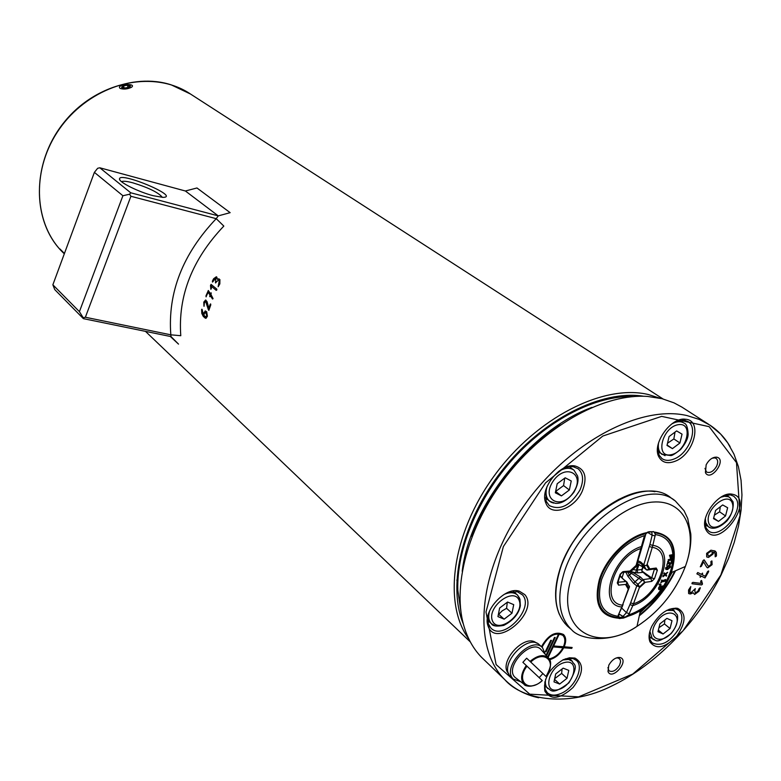 <?xml version="1.0" encoding="UTF-8"?>
<svg xmlns="http://www.w3.org/2000/svg" width="781" height="781" viewBox="0 0 781 781"><rect width="100%" height="100%" fill="white"/><g stroke="black" fill="none" stroke-linecap="round" stroke-linejoin="round"><path stroke-width="1.17" d="M170.326 336.465L178.517 344.118L171.049 336.611L170.824 334.824L180.782 335.713C177.902 295.843 192.253 259.292 223.825 226.08L216.23 218.67L218.26 215.878L185.39 190.994L196.968 187.977L230.151 212.666L218.26 215.878L130.72 192.78L99.802 167.788L97.654 168.286L94.384 172.367L122.9 195.738L129.626 194.215L130.72 192.78M130.905 196.275L216.23 218.67C182.764 253.864 167.632 292.582 170.824 334.824L85.373 317.252L130.905 196.275L129.626 194.215M64.432 253.474L59.971 248.983L64.179 253.659M659.847 398.173L648.367 394.532C603.518 383.774 536.527 417.64 494.334 475.688C451.916 533.608 442.612 603.859 468.932 639.17M120.079 88.36L120.225 88.458C123.808 89.522 127.557 89.132 131.462 87.287C137.349 82.962 115.52 84.163 120.079 88.36L120.245 88.468M218.143 286.754L219.246 280.799L218.319 280.135L215.478 282.859L215.829 278.085L212.539 282.087L212.383 281.15L213.613 278.749L216.308 276.786L217.372 279.256L218.778 278.837L219.9 279.598L219.842 283.903L218.143 286.754L219.217 283.386L219.236 280.799L218.319 280.145M212.452 298.938L210.47 295.823L209.738 296.643L209.962 295.033L208.195 292.24L206.028 296.77L208.293 290.503L210.479 293.754L211.241 292.924L210.987 294.554L213.076 298.635L212.52 299.016L210.47 295.823M205.764 318.326L203.285 316.412L201.801 313.415L201.605 309.637L201.869 309.198L202.25 309.813L203.275 314.841L205.169 310.945L206.692 311.736L207.395 316.227L206.057 318.277L205.12 318.033L203.285 316.412L201.791 313.415L201.918 309.198M203.948 306.132L203.792 302.11L205.559 300.031L207.053 301.632L208.869 308.27L210.148 304.365L210.675 304.004L210.772 304.893L208.859 310.36L205.94 301.554L204.397 302.647L204.046 306.298L203.792 302.12L205.842 300.041M216.21 290.347L211.378 286.295L211.339 288.804L210.753 289.155L211.046 284.372L216.796 289.116L216.815 289.995L216.21 290.347L211.378 286.295M210.88 289.224L210.509 285.387L211.104 284.382M208.498 310.028L205.618 301.398M208.878 308.27L210.528 303.926M205.793 316.94L206.78 315.69L205.735 312.468L204.329 313.542L203.88 315.426L205.969 316.91L206.789 315.69L206.35 313.005L205.364 312.302M203.275 314.841L203.724 313.015L205.462 310.926M210.479 293.754L211.114 292.855M206.164 296.848L205.959 295.892L208.342 290.512M209.874 296.712L209.962 295.033L208.195 292.24M216.776 277.03L217.372 279.256L218.973 278.905M212.5 282.078L213.623 278.749L216.493 276.855M215.634 282.937L215.839 278.085M463.348 624.019C446.976 584.871 462.215 520.781 502.476 469.986C542.649 419.133 601.712 389.407 643.749 396.26M99.802 167.788L185.39 190.994M153.144 195.689L162.975 197.368C181.338 197.173 119.083 170.941 119.483 179.034C119.102 182.276 138.686 192.009 153.144 195.689M122.9 195.738L79.418 311.658L83.186 317.711L85.373 317.252M83.186 317.711L83.382 318.648L54.748 289.595L52.864 284.801L94.384 172.367M83.382 318.648L171.049 336.611M79.418 311.658L52.864 284.801M121.524 181.68L121.709 181.573C123.388 180.889 127.088 181.309 132.799 182.813C148.683 187.713 158.543 192.565 162.38 197.359M692.884 582.372L700.977 583.378L700.684 581.103L701.553 580.468L702.392 584.295L701.523 584.93L692.191 583.778L692.015 583.007L692.884 582.372M701.553 580.468L702.461 583.71L701.533 584.93L691.966 583.69M711.774 560.885L712.096 564.683L707.781 567.855L706.6 567.026L703.554 561.851L701.387 566.245L700.303 566.801L703.134 560.446L704.237 559.967L708.465 566.45L711.061 564.546L710.905 561.519L711.94 560.983L712.096 564.683L707.781 567.865L707.069 567.562M704.003 559.811L708.465 566.45M706.6 567.016L703.544 561.851L701.377 566.245L700.303 566.811M711.813 554.09L712.858 551.982L710.271 551.611L707.674 553.504L708.182 555.847L709.216 555.994L711.813 554.1L712.858 551.982L710.271 551.611L707.664 553.504L708.182 555.847M714.078 550.634L716.362 552.675L716.275 556.228L715.201 556.794L715.123 553.514L713.863 552.177L712.848 554.246L708.513 557.409L706.717 556.96L706.629 553.358L710.954 550.185L715.376 551.152L716.362 552.665L716.48 555.574L715.211 556.794M714.39 552.46L713.863 552.177L712.848 554.246L708.513 557.409L706.717 556.96M700.586 575.724L696.877 573.85L697.736 572.522L701.289 574.289L702.627 573.205L702.178 574.728L705.263 576.29L707.596 571.565L708.66 570.999L705.009 577.94L701.465 576.173L700.118 577.257L700.586 575.724L696.867 573.85M700.157 576.563L700.577 575.724M708.455 570.931L708.631 571.702L705.009 577.94L701.465 576.163L700.127 577.266M702.412 573.127L702.178 574.718L705.253 576.28M691.165 592.574L695.315 588.63L694.807 590.778L695.315 593.062L697.902 591.149L699.278 588.366L700.362 587.81L698.946 591.276L694.631 594.458L693.245 592.818L689.438 593.853L688.627 593.531L688.549 590.026L690.804 586.59L689.633 592.252L691.165 592.574M690.804 586.59L689.594 590.153L690.131 592.447M700.137 587.732L698.936 591.276L694.631 594.468L693.245 592.818L690.472 593.97L688.627 593.531M695.305 588.63L694.797 590.778L695.324 593.062M541.438 646.688C548.174 634.924 555.535 630.863 563.511 634.514C566.176 637.335 566.391 641.426 564.175 646.795L572.141 647.478L571.76 648.347L563.697 647.781C560.202 654.078 555.525 658.041 549.658 659.681M706.151 464.783L705.477 472.778C710.856 482.502 727.599 458.857 716.528 457.149C712.487 457.119 709.021 459.658 706.151 464.783M524.812 594.614L519.267 591.149C505.122 586.385 482.346 611.455 487.949 625.679C495.154 649.997 540.032 611.943 524.812 594.614M675.36 461.151C694.27 454.015 702.754 420.178 685.572 419.26C670.957 416.595 651.422 444.369 658.959 457.031C662.278 462.733 667.745 464.109 675.36 461.151M651.862 626.157C648.933 632.376 648.308 637.628 649.997 641.914C656.157 649.909 665.07 647.966 676.756 636.105C686.167 622.311 686.45 613.056 677.615 608.331C667.823 607.589 659.232 613.534 651.862 626.157M706.532 530.758C719.447 550.459 756.184 498.249 732.197 494.207C718.793 491.024 698.897 518.203 706.034 529.889L706.532 530.758M582.294 491.112C587.556 477.464 585.164 469.088 575.119 465.984C560.065 462.577 539.202 489.091 545.88 503.12C550.683 517.237 574.543 509.153 582.294 491.112M563.247 659.74C549.297 668.399 543.176 678.874 544.874 691.185C550.839 700.391 560.25 699.132 573.127 687.397C583.612 673.398 584.227 663.625 574.962 658.08L569.486 657.778L563.247 659.74M608.799 665.178L608.008 671.562C611.943 681.188 629.974 660.472 620.212 657.543C615.867 657.104 612.06 659.642 608.799 665.178M551.464 640.342L546.026 651.754L545.343 651.657L550.722 640.322L551.464 640.381L546.085 651.715L545.353 651.705M547.637 656.997L558.337 634.543L558.981 634.641L553.622 645.975L563.443 646.727C565.493 641.748 565.278 637.94 562.808 635.324C555.106 631.927 548.174 635.89 542.024 647.215C548.164 635.89 555.096 631.927 562.808 635.324M558.981 634.602L553.622 645.965M548.106 657.524L553.202 646.893L562.955 647.722C559.479 653.882 554.91 657.612 549.228 658.9C554.91 657.612 559.489 653.892 562.964 647.732L553.202 646.893L548.116 657.534M572.151 647.488L571.702 648.386L563.697 647.781C560.202 654.068 555.516 658.032 549.658 659.672M563.511 634.514L563.511 634.514C566.166 637.335 566.391 641.426 564.165 646.785M555.223 637.462L546.895 654.995L546.222 654.937L554.481 637.452L555.223 637.472L546.954 654.956L546.212 654.937M616.121 657.992L618.327 658.002L620.212 659.613L620.573 661.858L619.636 665.129C616.141 670.625 612.577 672.509 608.955 670.781L607.921 667.589M712.028 458.271L714.674 457.871L716.128 458.418C718.022 460.029 718.178 462.645 716.597 466.257C713.434 471.49 710.066 473.413 706.512 472.007L704.97 468.375M574.064 658.324L574.806 658.032M560.407 424.884C519.228 452.96 489.736 490.204 471.949 536.635M565.317 658.861L573.059 658.549L576.466 660.462C584.247 666.935 575.138 687.104 561.842 693.079C555.623 695.93 550.751 695.793 547.227 692.64L545.148 689.252L544.845 681.862M506.898 592.916L517.364 591.715L522.518 594.927C534.946 608.301 503.149 641.591 490.858 628.002L488.31 623.746L488.525 613.661M561.559 469.391L565.893 467.477L570.931 466.589L573.264 466.735L578.204 468.815C583.358 473.579 583.934 480.657 579.951 490.058C570.511 505.58 560.289 510.754 549.268 505.571L546.153 501.177L545.899 489.707M674.384 422.199L683.726 420.051L688.071 421.594C698.673 427.754 689.125 453.263 674.267 458.925C669.395 460.936 665.295 460.829 661.995 458.603L659.047 455.089L657.817 446.078M723.206 495.925L730.333 494.871L733.798 496.247L735.995 498.61C744.683 510.94 719.506 540.403 708.435 530.836L706.073 527.976L704.872 521.278M669.18 609.268L675.741 608.838L678.845 610.371C682.731 614.208 682.867 620.104 679.236 628.051C670.381 642.08 661.351 647.01 652.155 642.822L650.124 639.99L649.323 633.821M484.581 660.238L481.721 657.495C473.237 648.826 467.155 637.823 463.475 624.468C452.082 583.085 469.898 521.288 509.446 472.329C548.975 423.361 605.255 393.38 647.605 396.436L662.044 398.691L674.013 402.859L681.745 407.008L708.426 424.151M591.93 407.389C530.563 429.628 469.645 506.644 462.206 571.243M461.239 613.846L457.812 590.182C456.514 549.297 478.089 497.419 513.859 458.047C549.687 418.723 596.499 395.274 633.323 396.563M526.99 666.173C515.284 681.139 528.815 693.45 542.219 680.505L522.88 662.337L526.648 658.198L546.007 676.483L526.648 658.198M542.863 673.583L539.183 677.644M516.407 678.425L515.314 677.586C503.433 667.823 531.168 637.852 541.106 649.665L541.448 650.046M539.583 645.008L539.554 644.979C528.19 632.473 497.927 665.158 510.54 676.375L510.901 676.727M545.343 654.419L542.502 647.644C531.139 635.138 500.806 667.911 513.42 679.119L520.732 681.735M536.41 643.075C524.861 632.551 497.399 662.913 508.743 673.691M663.079 633.987L657.973 631.702L659.896 623.873L666.925 618.367L672.002 620.7L670.059 628.5L663.079 633.987L658.354 630.14M658.959 627.68L664.446 623.96L664.856 619.987M664.446 623.96L670.059 628.5M725.539 515.958L718.5 521.396L713.512 518.643L715.601 510.403L722.689 504.946L727.648 507.748L725.539 515.958L719.594 511.799L720.277 506.801M714.39 515.157L719.594 511.799M713.678 517.988L718.5 521.396M682.038 434.158L679.929 442.993L672.441 448.626L666.994 445.434L669.083 436.559L676.629 430.917L682.038 434.158M667.511 443.247L673.857 438.932L675.018 432.118M673.857 438.932L679.929 442.993M672.441 448.626L667.101 445.014M565.19 477.796L571.243 480.969L569.349 489.999L561.422 495.896L555.33 492.791L557.204 483.712L565.19 477.796M569.349 489.999L563.56 485.577L564.761 478.109M555.613 491.425L561.422 495.896M555.662 491.444L563.56 485.577M499.635 608.028L507.543 602.044L513.713 604.65L511.994 613.192L504.145 619.157L497.946 616.6L499.635 608.028M498.444 614.091L504.145 619.157M498.747 614.247L502.203 610.859L506.576 608.321L511.994 613.192M506.576 608.321L507.318 602.21M553.993 681.881L555.721 673.915L563.14 668.145L568.773 670.381L567.016 678.318L559.655 684.058L553.993 681.881M554.695 678.64L561.646 673.417L567.016 678.318M554.539 679.353L559.655 684.058M561.646 673.417L562.066 668.985M121.582 87.208L123.642 85.568L128.601 85.149C134.879 86.369 122.558 90.01 121.582 87.208M128.133 87.54L124.247 88.058L122.041 87.15L123.72 85.734L127.586 85.227L129.792 86.125L128.133 87.54M127.899 87.579L127.586 85.227M124.023 87.96L123.72 85.734M64.315 253.796L61.318 250.564L64.315 253.776M669.825 555.457L674.023 554.422L673.739 555.555L671.016 557.702L672.929 558.61L672.607 559.743L668.263 560.68L668.507 559.879L672.265 559.079L670.225 558.064L673.271 555.359L669.61 556.218L669.522 555.232L674.023 554.422C672.988 541.321 666.525 534.145 654.615 532.876L653.902 531.968C672.666 534.809 678.484 548.35 671.357 572.59L685.347 566.489C675.545 591.676 659.437 611.64 637.003 626.362C594.819 654.654 554.51 627.924 571.663 577.208C583.114 539.935 622.301 503.989 652.965 502.066C683.814 499.586 698.273 529.655 685.933 564.829L685.347 566.489L685.943 564.819C689.662 554.032 691.283 543.781 690.804 534.058L687.719 518.477L684.068 510.735L675.409 501.06C647.537 476.527 578.838 520.214 563.726 574.123C556.619 598.949 559.225 617.468 571.546 629.681L567.602 626.245C555.271 614.032 552.636 595.542 559.694 570.765C574.709 516.983 643.251 473.491 671.143 498.014L674.413 500.348M666.73 565.434L667.931 561.734L668.585 561.627L670.41 563.755L671.514 561.139L672.109 560.983L671.894 562.476L670.186 564.565L669.376 564.419L668.224 562.408L666.73 565.434L667.931 561.734M660.746 583.085L661.741 580.234L662.229 580.166L661.858 581.22L664.865 580.634L665.637 579.482L665.783 580.527L665.558 581.123L661.595 581.982L660.746 583.085L661.741 580.234M659.242 584.198L661.048 584.559L660.697 585.525L659.037 584.774L659.037 584.042L661.048 584.559M665.227 574.982L662.923 576.778L664.934 574.601L663.977 573.684L664.26 572.834L665.49 574.113L667.706 572.268L665.783 574.494L666.662 575.343L666.369 576.183L665.227 574.982M659.896 588.962L661.546 586.424L663.704 585.848L662.425 588.903L662.932 586.716L661.819 587.019L659.584 589.733L658.725 589.47L659.633 586.599L660.277 586.482L659.291 588.835L660.648 588.493M670.449 567.162L667.57 569.564L665.91 569.408L665.773 568.051L668.809 565.747L670.362 565.825L670.449 567.162M668.546 566.567L667.101 567.006L666.378 568.705L669.258 568.256L669.922 566.557L668.546 566.567M665.822 569.32L665.568 567.894L668.497 565.512L670.196 565.727M666.505 568.773L668.966 568.031L669.747 566.469M658.744 589.509L658.52 587.927L659.633 586.599M659.34 586.375L660.277 586.482M662.923 576.778L663.049 575.724L664.67 574.396L663.791 573.547L664.26 572.834M665.256 573.859L667.706 572.268M665.187 575.021L666.369 576.183M659.037 584.042L659.037 584.774M661.946 580.947L665.637 579.482M669.649 563.501L670.781 563.13L671.514 561.139M671.269 560.953L672.109 560.983M668.604 563.56L668.145 562.652M668.263 560.68L668.507 559.879M668.214 559.655L672.07 558.932L670.244 557.995M670.371 557.566L670.225 558.064M670.078 557.341L672.91 555.467M669.522 555.232L669.61 556.218M660.384 588.298L661.546 586.424M661.263 586.209L663.704 585.848M662.688 586.785L662.19 588.122C652.731 601.721 641.543 610.654 628.637 614.891L623.56 618.074L628.637 614.891C641.543 610.654 652.721 601.731 662.181 588.132L661.956 589.059M661.517 580.058L662.229 580.166M667.648 561.519L668.585 561.627M672.88 554.627L672.89 554.627C671.787 542.854 665.939 536.166 655.347 534.585L654.615 532.876L655.347 534.585C665.939 536.176 671.787 542.854 672.88 554.627M671.074 557.663L672.929 558.61C672.421 567.455 669.337 576.524 663.674 585.818C669.903 575.558 672.997 565.688 672.958 556.209M628.637 614.891L632.786 605.607C660.589 597.28 677.303 548.379 652.828 545.372L655.347 534.585M653.346 531.549L652.155 531.841M647.537 532.193L653.043 531.744L648.796 531.715L645.975 533.677C627.67 537.699 606.847 558.503 600.159 579.58C594.478 602.766 600.511 615.438 618.259 617.586L617.869 616.277L619.099 618.474L623.56 618.074L623.814 616.902L619.47 617.459L618.337 615.984M647.664 532.066L647.166 532.457M647 532.632L647.664 532.105L647 532.603C628.266 535.903 606.046 557.722 599.369 579.551C593.394 603.781 599.847 616.668 618.708 618.22L619.099 618.474M641.757 546.456C612.919 554.559 596.596 605.373 621.764 606.974L617.869 616.277C601.585 613.563 596.157 601.341 601.595 579.6C610.361 557.292 624.663 542.629 644.501 535.59L636.105 565.415M620.085 618.523L619.128 618.435L619.079 617.205L620.085 618.523M618.337 616.17L619.079 617.205M641.806 570.833L643.056 567.133M641.894 571.194L650.934 578.516L643.642 579.531L643.769 580.332L640.391 576.964L633.547 583.3L634.943 581.845L629.33 575.128L627.904 576.3L629.33 575.128M641.884 569.534L642.753 566.938L641.884 569.534L637.062 570.052L637.823 572.883L642.646 572.356M630.745 571.663L630.013 571.028L630.765 571.194L635.851 566.938M621.627 572.649L623.023 571.633L620.124 574.25L617.283 582.948L618.581 585.164L626.45 584.305L626.87 582.05L625.757 581.552L627.133 582.45M628.48 585.252L629.427 586.365L628.734 588.171L626.45 584.305L627.114 582.421M626.87 582.05L623.355 579.238M628.49 585.262L627.143 582.489M628.793 588.161L629.398 586.306M628.646 585.389L629.506 586.795L622.477 605.168C599.339 603.254 614.432 556.355 641.211 548.438L641.826 547.774M639.414 586.931L639.278 587.849L639.483 586.922L637.999 584.266L636.779 585.887L639.483 586.922L644.55 582.236L643.3 580.185L642.089 580.498L643.769 580.332L644.55 582.236L645.291 582.284L644.579 582.157M629.476 575.177L631.458 573.342L642.089 580.498L637.999 584.266L634.943 581.845L640.391 576.964L632.376 572.17L629.388 575.089L627.612 571.985M637.716 585.35L638.233 585.35L637.716 585.35M651.745 581.376L654.488 578.741L657.358 570.169L656.216 568.031L655.815 568.724L647.058 570.101L649.772 568.89L647.146 564.243L652.262 547.354C674.774 550.488 659.34 595.718 633.469 603.811L639.278 587.849L645.301 582.294L651.745 581.376L650.934 578.516L651.715 577.93L641.855 570.979M633.459 603.811L630.628 602.825L629.955 604.572L632.766 605.607L633.469 603.811M652.262 547.354L652.818 545.372L649.87 544.611L643.895 564.458L644.589 565.542L640.625 561.92L643.007 567.094L641.797 570.735M648.894 569.222L646.697 565.239L644.1 565.913L646.697 565.239L647.137 564.253L649.772 568.89L646.893 569.896L645.897 569.056L647.058 570.091M643.564 567.231L640.625 561.92L637.921 560.768M656.216 568.031L649.772 568.89M640.928 563.462L644.1 565.913L645.897 569.056L637.14 563.345M641.035 563.521L637.54 562.008M631.399 573.42L628.48 571.907M630.843 571.594L632.376 572.17L631.341 573.283M646.629 565.239L647.137 564.253M649.333 546.534L652.252 547.354M636.232 566.44L636.095 565.415L630.003 571.028L623.023 571.633M635.998 566.371L636.095 565.415M630.765 571.194L630.228 571.956M626.469 584.227L625.552 584.549L628.266 589.138L622.486 605.168M623.131 604.367L622.877 605.06M618.025 582.392L618.581 585.164M653.043 531.744L647.664 532.212M624.741 617.703L623.941 616.58M629.955 604.572L626.45 612.675L623.101 616.316L623.814 616.902L619.06 614.022M618.942 614.305L618.523 617.361L618.689 616.648L619.206 616.922M638.965 564.692L637.062 570.052L632.551 569.593M631.565 570.667L631.644 571.838L635.656 572.717L637.979 564.107M654.498 568.9L651.715 577.93L654.488 578.741M641.914 571.253L646.756 575.568M642.363 545.821L641.767 546.446M622.447 606.154L621.764 606.974L622.477 605.168M617.956 582.187L617.283 582.948M620.827 573.557L620.124 574.25M657.358 570.169L653.99 568.968M64.306 253.805L62.753 252.302C34.579 224.596 31.084 172.699 56.925 132.692C82.542 92.558 132.692 72.311 171.185 84.846L190.535 94.052L663.001 398.945M720.834 575.041L682.926 630.931L632.786 674.052L578.575 696.857L529.743 694.172L496.111 664.572L485.997 611.992L503.384 546.544L545.538 482.883L602.805 436.042L661.653 416.371L709.158 426.66L736.493 462.625L740.076 515.538L720.834 575.041M730.118 446.654C725.002 437.887 718.315 430.741 710.066 425.206L699.229 419.417L687.046 415.59C639.288 404.304 566.01 443.93 521.991 508.577C477.66 573.078 472.251 647.478 504.692 679.548C513.986 688.901 525.34 694.963 538.744 697.765M530.768 662.024C544.494 649.001 557.527 661.79 545.939 676.414M549.726 669.034C551.181 664.231 550.742 660.511 548.408 657.866C543.703 654.058 537.592 655.22 530.065 661.361M526.287 665.51C520.947 673.447 520.195 679.704 524.041 684.263L524.051 684.283C526.863 686.655 530.65 686.85 535.444 684.878M649.89 631.253L652.311 638.77L654.361 639.951M649.275 636.261L652.311 638.77C656.108 638.76 654.166 646.033 671.123 633.567C679.236 623.999 677.781 614.188 677.049 614.51L673.525 610.498L666.789 610.361M656.313 622.242C667.482 605.519 684.771 613.729 673.573 630.101C662.688 646.58 645.096 638.907 656.313 622.242M705.35 518.623L705.721 522.616L708.387 526.745L710.495 527.79M704.979 524.315L708.387 526.745C710.407 528.376 716.577 530.748 726.896 520.976C734.345 512.151 733.662 501.021 732.539 501.187L729.805 497.517L728.243 496.696L724.426 496.296L720.804 497.243M708.562 522.46C704.745 508.822 729.229 490.048 732.558 503.97C736.151 517.51 712.155 536.098 708.562 522.46M658.51 443.042C657.787 448.274 658.949 452.053 661.966 454.366L670.596 455.538C671.68 455.938 675.028 453.907 680.642 449.465C685.63 443.413 688.129 438.278 688.129 434.06C687.778 427.334 686.401 423.673 683.99 423.097C680.671 421.027 676.59 421.31 671.758 423.946M657.914 451.584L665.031 455.674M670.986 454.757C654.82 458.115 661.888 427.519 678.093 424.698C694.202 421.72 686.909 451.877 670.986 454.757M547.169 486.192C545.138 492.889 545.939 497.907 549.57 501.236L555.369 503.325C556.541 503.384 564.341 504.526 573.859 492.323C577.598 485.626 578.819 480.149 577.53 475.902L574.015 470.191C569.837 467.292 564.653 467.731 558.474 471.529M545.294 497.878L551.161 502.271L553.651 503.101M573.537 492.167C561.578 510.686 540.569 500.25 552.919 481.496C565.229 462.694 585.877 473.803 573.537 492.167M519.55 598.148L517.452 595.015C514.103 592.164 509.612 591.988 503.97 594.487M489.746 610.547C487.969 616.238 488.525 620.631 491.425 623.716L495.174 625.806M519.18 600.501C524.744 614.217 498.024 634.592 492.43 620.788C486.573 606.983 513.908 586.375 519.18 600.501M545.685 679.158C544.933 683.209 545.597 686.314 547.676 688.481C551.074 688.676 550.332 696.955 568.949 682.828C580.634 662.522 572.688 664.904 572.375 661.292L568.529 659.437L562.759 659.984M544.523 685.533L550.38 690.131M564.36 662.561C580.586 658.178 574.484 685.288 558.444 689.574C542.17 694.289 548.037 666.837 564.36 662.561M672.949 556.209L672.919 558.6M668.399 565.835L667.13 568.597M667.013 568.851L666.74 569.417M645.536 607.413L648.425 604.64M667.443 580.673L672.207 572.219M559.674 569.896C570.94 538.177 590.885 514.552 619.509 499.02M667.169 581.952L663.674 587.205M653.931 599.496L639.932 612.919M654.956 491.688C622.564 485.509 572.131 526.609 559.547 570.491C554.627 586.756 554.325 600.765 558.63 612.509L558.805 612.978M639.463 615.038C654.39 602.971 666.173 588.318 674.804 571.087M675.526 570.774C666.749 588.493 654.673 603.518 639.297 615.828M568.9 627.377L564.722 623.218M571.546 629.681C580.381 640.274 612.177 643.827 637.003 626.362L640.352 610.996C654.673 601.497 665.002 588.689 671.357 572.59C665.09 588.767 654.761 601.565 640.352 610.996L625.552 617.302M674.003 554.49C675.741 577.92 650.514 611.025 626.831 616.482L626.821 616.463M644.501 535.59C624.663 542.619 610.361 557.292 601.595 579.6C596.157 601.341 601.575 613.573 617.869 616.277M622.135 606.896L618.249 615.155M651.745 531.881L652.164 535.19L655.132 535.903M619.968 576.066L625.757 581.552L617.986 582.245M627.104 583.339L626.928 582.841M625.806 572.141L627.914 576.3L633.547 583.3L636.779 585.887L630.628 602.825M645.291 582.284L639.278 587.849M630.013 571.028L636.105 565.424M628.266 589.128L625.561 584.549M647.449 532.3L652.164 535.19L649.87 544.611M644.667 536.332L644.071 536.938M619.03 614.081L622.877 616.443M629.242 613.749L626.45 612.675L621.656 608.008M635.656 572.717L637.823 572.883M622.027 577.735L623.804 572.307M190.535 94.052C154.413 69.587 96.766 81.478 64.188 122.187C31.26 162.614 31.523 221.775 62.753 252.302L63.993 253.474M145.471 331.369L470.377 641.982M120.04 180.206L119.483 179.034M608.194 669.639L608.008 671.562M618.327 658.002L620.212 657.543M618.103 657.436L618.659 657.924M705.497 470.845L705.477 472.778M714.674 457.871L716.528 457.149M714.42 457.285L715.074 457.715M545.148 689.252L544.874 691.185M573.059 658.549L574.962 658.08M488.31 623.746L487.949 625.679M517.364 591.715L519.267 591.149M518.106 590.905L518.604 591.344M546.153 501.177L545.88 503.12M573.264 466.735L575.119 465.984M659.047 455.089L658.959 457.031M683.726 420.051L685.572 419.26M684.361 419.182L684.908 419.543M706.073 527.976L706.034 529.889M730.333 494.871L732.197 494.207M705.536 528.757L706.053 529.118M730.616 494.08L731.28 494.529M650.124 639.99L649.997 641.914M675.741 608.838L677.615 608.331M675.936 608.067L676.61 608.604M481.721 657.495L504.692 679.548C522.509 700.411 569.554 707.635 612.245 685.738C655.835 664.836 697.404 622.33 721.068 575.041L728.4 558.766L734.228 542.414L738.484 526.189L741.071 510.296L741.95 494.929L741.062 480.315L738.406 466.647L733.955 454.093L727.707 442.837L720.687 434.109L710.066 425.206M546.017 676.473C551.22 667.169 552.021 660.97 548.408 657.866L541.106 649.665M542.287 680.583C535.044 687.778 524.647 686.704 524.041 684.263L515.314 677.586M542.141 647.322L539.554 644.979M513.42 679.119L510.54 676.375M674.647 611.172L671.553 608.711M729.63 497.39L726.154 495.017M627.983 396.543L626.216 395.371M683.785 422.96L679.655 420.266M530.445 448.587L529.664 447.991M526.248 445.414L525.467 444.828M515.811 463.699L515.05 463.113M511.672 460.487L510.911 459.902M573.713 469.957L569.339 466.706M457.871 581.103L456.797 580.117M517.452 595.015L519.97 599.232L520.351 605.783C518.76 613.944 513.234 620.475 503.774 625.396C496.677 626.684 492.567 626.128 491.425 623.716L487.695 620.27M517.11 594.712L513.302 591.354M572.102 661.048L568.88 658.168M558.63 612.509L559.43 614.52M630.716 571.712L636.164 566.576L641.65 548.34M646.619 569.905L643.036 567.113M643.007 567.094L637.071 563.57M623.345 579.229L620.134 575.568M617.869 582.46L620.602 574.133L622.516 572.395L630.716 571.721M653.033 531.754L652.242 531.832M642.246 546.329L645.897 533.794M642.216 546.339L641.67 548.321M622.174 606.876L622.867 605.07"/></g></svg>

